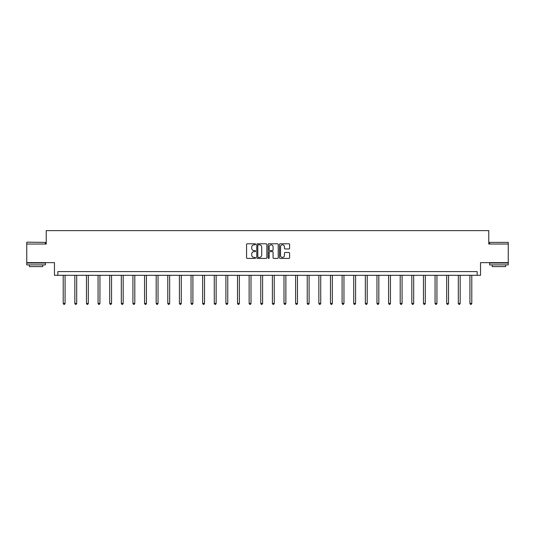 <?xml version="1.0" encoding="UTF-8"?>
<svg xmlns="http://www.w3.org/2000/svg" width="535" height="535" viewBox="0 0 535 535"><rect width="100%" height="100%" fill="white"/><g stroke="black" fill="none" stroke-linecap="round" stroke-linejoin="round"><path stroke-width="0.8" d="M255.583 244.308A0.515 0.515 0 0 0 255.068 243.793L247.304 243.793A0.729 0.729 0 0 0 246.568 244.522L246.568 257.683A0.729 0.729 0 0 0 247.304 258.418L255.068 258.418A0.515 0.515 0 0 0 255.583 257.903A0.515 0.515 0 0 0 255.068 257.395L254.065 257.395A2.341 2.341 0 0 1 251.724 255.055L251.724 253.958A2.341 2.341 0 0 1 254.065 251.617L255.068 251.617A0.515 0.515 0 0 0 255.583 251.102A0.515 0.515 0 0 0 255.068 250.594L254.065 250.594A2.341 2.341 0 0 1 251.724 248.253L251.724 247.157A2.341 2.341 0 0 1 254.065 244.816L255.068 244.816A0.515 0.515 0 0 0 255.583 244.308M508.25 244.027L488.769 244.027L488.769 230.618L46.231 230.618L46.231 244.027L26.75 244.027L26.75 262.652L54.463 262.652L54.463 275.311L480.537 275.311L480.537 262.652L508.25 262.652L508.25 242.388L489.625 242.388L508.25 242.388M288.867 248.949A0.729 0.729 0 0 0 289.602 248.22L289.602 244.522A0.729 0.729 0 0 0 288.867 243.793L280.24 243.793A0.729 0.729 0 0 0 279.511 244.522L279.511 257.683A0.729 0.729 0 0 0 280.24 258.418L288.867 258.418A0.729 0.729 0 0 0 289.602 257.683L289.602 253.222A0.729 0.729 0 0 0 288.867 252.493L285.175 252.493A0.729 0.729 0 0 0 284.446 253.222L284.446 255.436A1.953 1.953 0 0 1 282.487 257.395A1.953 1.953 0 0 1 280.534 255.436L280.534 246.775A1.953 1.953 0 0 1 282.487 244.816A1.953 1.953 0 0 1 284.446 246.775L284.446 248.22A0.729 0.729 0 0 0 285.175 248.949L288.867 248.949M477.153 275.311L477.153 271.593L57.847 271.593L57.847 275.311M266.858 244.522A0.729 0.729 0 0 0 266.129 243.793L257.502 243.793A0.729 0.729 0 0 0 256.773 244.522L256.773 257.683A0.729 0.729 0 0 0 257.502 258.418L266.129 258.418A0.729 0.729 0 0 0 266.858 257.683L266.858 244.522M268.871 243.793L277.498 243.793A0.729 0.729 0 0 1 278.227 244.522L278.227 257.683A0.729 0.729 0 0 1 277.498 258.418L273.806 258.418A0.729 0.729 0 0 1 273.077 257.683L273.077 252.346A0.729 0.729 0 0 0 272.342 251.617L269.894 251.617A0.729 0.729 0 0 0 269.165 252.346L269.165 257.903A0.515 0.515 0 0 1 268.65 258.418A0.515 0.515 0 0 1 268.142 257.903L268.142 244.522A0.729 0.729 0 0 1 268.871 243.793M258.305 244.816A0.515 0.515 0 0 0 257.796 245.331L257.796 256.88A0.515 0.515 0 0 0 258.305 257.395L259.368 257.395A2.341 2.341 0 0 0 261.709 255.055L261.709 247.157A2.341 2.341 0 0 0 259.368 244.816L258.305 244.816M273.077 246.809A1.953 1.953 0 0 0 271.118 244.856A1.953 1.953 0 0 0 269.165 246.809L269.165 249.865A0.729 0.729 0 0 0 269.894 250.594L272.342 250.594A0.729 0.729 0 0 0 273.077 249.865L273.077 246.809M63.21 275.311L63.21 303.412L65.076 303.412L65.076 275.311M65.076 303.412L64.514 304.382L63.772 304.382L63.21 303.412M26.971 242.168L45.375 242.388L26.971 242.168M36.059 264.885L26.75 264.885L26.75 263.026L45.375 263.026L45.375 264.885L36.059 264.885M42.767 264.885L42.767 266.597L29.358 266.597L29.358 264.885M498.941 264.885L489.625 264.885L489.625 263.026L508.25 263.026L508.25 264.885L498.941 264.885M505.642 264.885L505.642 266.597L492.233 266.597L492.233 264.885M74.833 275.311L74.833 303.412L76.692 303.412L76.692 275.311M76.692 303.412L76.137 304.382L75.395 304.382L74.833 303.412M86.456 275.311L86.456 303.412L88.315 303.412L88.315 275.311M88.315 303.412L87.76 304.382L87.011 304.382L86.456 303.412M98.072 275.311L98.072 303.412L99.938 303.412L99.938 275.311M99.938 303.412L99.376 304.382L98.634 304.382L98.072 303.412M109.695 275.311L109.695 303.412L111.554 303.412L111.554 275.311M111.554 303.412L110.999 304.382L110.25 304.382L109.695 303.412M121.311 275.311L121.311 303.412L123.177 303.412L123.177 275.311M123.177 303.412L122.615 304.382L121.873 304.382L121.311 303.412M132.934 275.311L132.934 303.412L134.8 303.412L134.8 275.311M134.8 303.412L134.238 304.382L133.496 304.382L132.934 303.412M144.557 275.311L144.557 303.412L146.416 303.412L146.416 275.311M146.416 303.412L145.861 304.382L145.112 304.382L144.557 303.412M156.173 275.311L156.173 303.412L158.039 303.412L158.039 275.311M158.039 303.412L157.477 304.382L156.735 304.382L156.173 303.412M167.796 275.311L167.796 303.412L169.655 303.412L169.655 275.311M169.655 303.412L169.1 304.382L168.358 304.382L167.796 303.412M179.419 275.311L179.419 303.412L181.278 303.412L181.278 275.311M181.278 303.412L180.723 304.382L179.974 304.382L179.419 303.412M191.035 275.311L191.035 303.412L192.901 303.412L192.901 275.311M192.901 303.412L192.339 304.382L191.597 304.382L191.035 303.412M202.658 275.311L202.658 303.412L204.517 303.412L204.517 275.311M204.517 303.412L203.962 304.382L203.213 304.382L202.658 303.412M214.274 275.311L214.274 303.412L216.14 303.412L216.14 275.311M216.14 303.412L215.578 304.382L214.836 304.382L214.274 303.412M225.897 275.311L225.897 303.412L227.763 303.412L227.763 275.311M227.763 303.412L227.201 304.382L226.459 304.382L225.897 303.412M237.52 275.311L237.52 303.412L239.379 303.412L239.379 275.311M239.379 303.412L238.824 304.382L238.075 304.382L237.52 303.412M249.136 275.311L249.136 303.412L251.002 303.412L251.002 275.311M251.002 303.412L250.44 304.382L249.698 304.382L249.136 303.412M260.759 275.311L260.759 303.412L262.618 303.412L262.618 275.311M262.618 303.412L262.063 304.382L261.314 304.382L260.759 303.412M272.382 275.311L272.382 303.412L274.241 303.412L274.241 275.311M274.241 303.412L273.686 304.382L272.937 304.382L272.382 303.412M283.998 275.311L283.998 303.412L285.864 303.412L285.864 275.311M285.864 303.412L285.302 304.382L284.56 304.382L283.998 303.412M295.621 275.311L295.621 303.412L297.48 303.412L297.48 275.311M297.48 303.412L296.925 304.382L296.176 304.382L295.621 303.412M307.237 275.311L307.237 303.412L309.103 303.412L309.103 275.311M309.103 303.412L308.541 304.382L307.799 304.382L307.237 303.412M318.86 275.311L318.86 303.412L320.726 303.412L320.726 275.311M320.726 303.412L320.164 304.382L319.422 304.382L318.86 303.412M330.483 275.311L330.483 303.412L332.342 303.412L332.342 275.311M332.342 303.412L331.787 304.382L331.038 304.382L330.483 303.412M342.099 275.311L342.099 303.412L343.965 303.412L343.965 275.311M343.965 303.412L343.403 304.382L342.661 304.382L342.099 303.412M353.722 275.311L353.722 303.412L355.581 303.412L355.581 275.311M355.581 303.412L355.026 304.382L354.277 304.382L353.722 303.412M365.345 275.311L365.345 303.412L367.204 303.412L367.204 275.311M367.204 303.412L366.642 304.382L365.9 304.382L365.345 303.412M376.961 275.311L376.961 303.412L378.827 303.412L378.827 275.311M378.827 303.412L378.265 304.382L377.523 304.382L376.961 303.412M388.584 275.311L388.584 303.412L390.443 303.412L390.443 275.311M390.443 303.412L389.888 304.382L389.139 304.382L388.584 303.412M400.2 275.311L400.2 303.412L402.066 303.412L402.066 275.311M402.066 303.412L401.504 304.382L400.762 304.382L400.2 303.412M411.823 275.311L411.823 303.412L413.689 303.412L413.689 275.311M413.689 303.412L413.127 304.382L412.385 304.382L411.823 303.412M423.446 275.311L423.446 303.412L425.305 303.412L425.305 275.311M425.305 303.412L424.75 304.382L424.001 304.382L423.446 303.412M435.062 275.311L435.062 303.412L436.928 303.412L436.928 275.311M436.928 303.412L436.366 304.382L435.624 304.382L435.062 303.412M446.685 275.311L446.685 303.412L448.544 303.412L448.544 275.311M448.544 303.412L447.989 304.382L447.24 304.382L446.685 303.412M458.308 275.311L458.308 303.412L460.167 303.412L460.167 275.311M460.167 303.412L459.605 304.382L458.863 304.382L458.308 303.412M469.924 275.311L469.924 303.412L471.79 303.412L471.79 275.311M471.79 303.412L471.228 304.382L470.486 304.382L469.924 303.412M26.75 244.027L26.75 242.388M30.997 263.026L30.997 262.652M41.128 263.026L41.128 262.652M45.375 244.027L45.375 242.388M489.625 244.027L489.625 242.388M493.872 263.026L493.872 262.652M504.003 263.026L504.003 262.652"/></g></svg>
